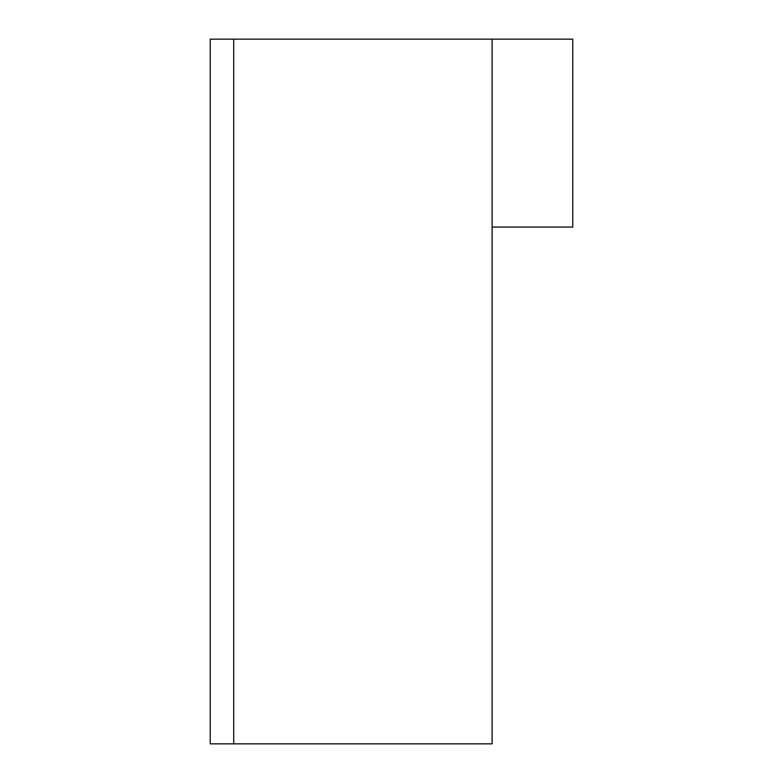 <?xml version="1.0" encoding="UTF-8"?>
<svg xmlns="http://www.w3.org/2000/svg" width="783" height="783" viewBox="0 0 783 783"><rect width="100%" height="100%" fill="white"/><g stroke="black" fill="none" stroke-linecap="round" stroke-linejoin="round"><path stroke-width="1.17" d="M210.236 39.15L233.726 39.15L233.726 743.85L210.236 743.85L210.236 39.15M492.115 227.07L572.764 227.07L572.764 39.15L233.726 39.15M492.115 39.15L492.115 743.85L233.726 743.85"/></g></svg>
